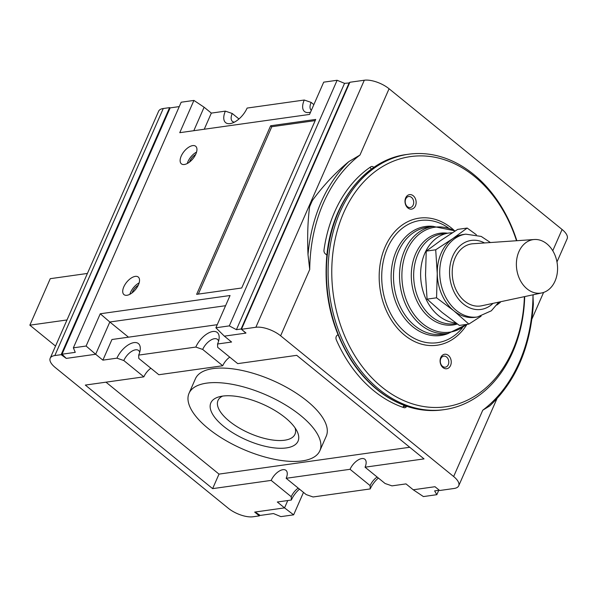 <?xml version="1.0" encoding="UTF-8"?>
<svg xmlns="http://www.w3.org/2000/svg" width="597" height="597" viewBox="0 0 597 597"><rect width="100%" height="100%" fill="white"/><g stroke="black" fill="none" stroke-linecap="round" stroke-linejoin="round"><path stroke-width="0.9" d="M309.731 269.493L308.007 254.658C307.239 237.009 307.761 221.091 309.589 206.913A148.108 112.154 -98 0 1 312.455 200.383C323.417 185.428 335.551 172.496 348.857 161.6L359.969 155.056A146.362 110.841 -98 0 0 309.731 269.493L280.627 335.79L453.645 476.525A18.82 7.768 23.7 0 1 458.712 485.801A18.82 7.768 23.7 0 1 454.071 488.48L439.646 490.51L434.982 486.712L439.213 490.152M532.987 295.791L533.352 304.052C530.487 347.185 515.95 381.14 489.741 405.915L482.749 410.221A146.362 110.841 82 0 0 532.987 295.791L533.457 294.709M245.949 332.962L241.442 329.298L349.879 82.259L364.304 80.229A18.82 7.768 23.7 0 1 389.072 88.759L562.09 229.487A18.82 7.768 23.7 0 1 567.15 238.763L556.971 261.949M450.563 365.483A7.321 5.545 82 0 0 445.541 354.222A7.321 5.545 82 0 0 440.899 364.797A7.321 5.545 82 0 0 450.563 365.483M448.272 364.692A5.574 4.224 82 0 0 447.989 358.76A5.574 4.224 82 0 0 443.765 356.14A5.574 4.224 82 0 0 440.362 362.245A5.574 4.224 82 0 0 445.317 367.177A5.574 4.224 82 0 0 448.272 364.692M415.467 205.861A7.321 5.545 82 0 0 410.445 194.6A7.321 5.545 82 0 0 405.803 205.174A7.321 5.545 82 0 0 415.467 205.861M413.176 205.07A5.574 4.224 82 0 0 412.893 199.137A5.574 4.224 82 0 0 408.669 196.517A5.574 4.224 82 0 0 405.266 202.629A5.574 4.224 82 0 0 410.221 207.562A5.574 4.224 82 0 0 413.176 205.07M516.517 240.74A126.325 95.662 82 0 0 474.369 176.339A126.325 95.662 82 0 0 337.529 229.793A126.325 95.662 82 0 0 409.482 402.863A126.325 95.662 82 0 0 524.39 296.649M516.845 240.718A128.937 97.639 82 0 0 473.63 174.399A128.937 97.639 82 0 0 408.46 154.242A128.937 97.639 82 0 0 329.738 295.537A128.937 97.639 82 0 0 444.399 409.609A128.937 97.639 82 0 0 524.711 296.582M403.915 405.266L403.303 406.647A3.485 2.642 -98 0 1 402.923 407.303M369.931 167.421A3.485 2.642 -98 0 1 371.2 169.257M326.887 255.106L325.32 253.829A3.485 2.642 -98 0 1 323.984 250.046A129.713 98.229 -98 0 1 370.797 166.832A3.485 2.642 -98 0 1 371.67 166.496A3.485 2.642 -98 0 1 373.812 167.406M338.036 334.872L337.857 334.924A3.485 2.642 -98 0 0 336.32 339.857A129.713 98.229 -98 0 0 403.885 407.632A3.485 2.642 -98 0 0 404.841 407.729A3.485 2.642 -98 0 0 406.654 406.251M315.179 120.616L271.792 126.721L198.316 294.105M270.628 125.773L196.629 294.343L241.71 287.993L315.701 119.43L270.628 125.773L271.792 126.721M66.26 358.401L95.669 354.26L86.102 346.036L73.364 347.835L75.274 352.349L62.021 354.208L66.26 358.401L61.14 354.67L54.834 355.558A18.82 7.768 23.7 0 0 50.193 358.237L158.63 111.199A18.82 7.768 23.7 0 1 163.272 108.52L169.585 107.632L61.14 354.67M217.248 324.686L111.952 339.506L102.893 360.14L116.93 358.163L123.81 360.536L143.862 376.841L85.319 385.08L212.629 488.637L271.18 480.398L291.232 496.711L291.343 500.032L277.314 502.01L284.545 507.883L254.68 512.092L259.344 515.883L253.031 516.771A18.82 7.768 23.7 0 1 228.27 508.241L55.252 367.513A18.82 7.768 23.7 0 1 50.193 358.237M102.893 360.14L95.669 354.26L109.826 321.999L100.259 313.776L86.102 346.036M291.343 500.032A16.813 8.507 129.1 0 1 299.485 489.137M291.232 496.711A11.582 5.858 129.1 0 1 298.224 488.107M271.18 480.398A11.582 5.858 129.1 0 1 285.978 470.361A11.582 5.858 129.1 0 1 286.157 478.294L306.209 494.6L313.089 496.973L370.23 488.928A16.813 8.507 129.1 0 1 378.371 478.033M116.93 358.163A16.813 8.507 129.1 0 1 131.407 343.297A16.813 8.507 129.1 0 1 140.265 349.223A16.813 8.507 129.1 0 1 138.676 355.103L195.809 347.066A16.813 8.507 129.1 0 1 210.286 332.193A16.813 8.507 129.1 0 1 219.144 338.118A16.813 8.507 129.1 0 1 217.554 344.006L217.674 347.327L237.725 363.633L296.716 355.334L424.034 458.892L365.043 467.19A11.582 5.858 129.1 0 0 364.857 459.257A11.582 5.858 129.1 0 0 350.058 469.302L370.11 485.607L370.23 488.928M370.11 485.607A11.582 5.858 129.1 0 1 377.11 477.01M365.043 467.19L385.095 483.503L391.975 485.868L406.005 483.898L413.236 489.779L423.422 496.577L436.832 494.689L434.616 490.883L439.295 490.227M195.809 347.066L202.689 349.432L222.741 365.745A11.582 5.858 129.1 0 1 229.741 357.14M202.689 349.432A11.582 5.858 129.1 0 1 217.487 339.394A11.582 5.858 129.1 0 1 218.592 341.148M143.862 376.841A11.582 5.858 129.1 0 1 150.854 368.245M123.81 360.536A11.582 5.858 129.1 0 1 138.608 350.491A11.582 5.858 129.1 0 1 139.705 352.245M138.676 355.103L138.788 358.424L158.839 374.737L222.741 365.745M204.256 129.236L211.338 113.102L225.367 111.132A16.813 8.507 -50.9 0 0 231.524 123.31A16.813 8.507 -50.9 0 0 247.113 108.072L304.254 100.027L311.134 102.4L313.85 104.609M234.375 122.146A11.582 5.858 129.1 0 1 232.434 121.43A11.582 5.858 129.1 0 1 232.248 113.497L238.972 118.967M225.367 111.132L232.248 113.497M311.335 110.348A11.582 5.858 129.1 0 1 311.313 110.326A11.582 5.858 129.1 0 1 311.134 102.4M304.254 100.027A16.813 8.507 -50.9 0 0 310.403 112.206A16.813 8.507 -50.9 0 0 310.537 112.169M73.364 347.835L181.182 102.221L193.921 100.423L179.757 132.683L309.552 114.423L323.708 82.162L337.118 80.274L229.308 325.887L215.89 327.775L230.054 295.515L100.259 313.776M215.89 327.775L224.36 336.148L231.584 342.029L217.554 344.006M225.576 305.709L109.826 321.999L128.489 337.178M193.921 100.423L204.107 107.221L193.801 130.713M211.338 113.102L204.107 107.221M287.769 500.532L284.545 507.883L293.634 514.838L303.485 492.391M179.257 106.602L170.152 107.885L62.021 354.208M413.236 489.779L434.758 486.749M255.135 512.025L260.225 515.427L273.471 513.562L280.896 516.629L293.634 514.838M189.443 162.123A8.567 4.336 129.1 0 1 195.637 154.504M187.279 163.511A11.328 5.731 129.1 0 1 196.555 152.093M184.391 164.496A11.328 5.731 129.1 0 1 181.391 163.839A11.328 5.731 129.1 0 1 184.092 151.437A11.328 5.731 129.1 0 1 195.682 146.265A11.328 5.731 129.1 0 1 194.607 156.384A11.328 5.731 129.1 0 1 184.391 164.496M337.118 80.274L344.544 83.341L349.588 82.931M349.223 82.684L241.098 329.007L236.412 329.671L229.308 325.887M224.36 336.148L245.882 333.119L241.098 329.007M344.544 83.341L236.412 329.671M126.982 295.284A11.328 5.731 129.1 0 1 123.982 294.62A11.328 5.731 129.1 0 1 126.676 282.217A11.328 5.731 129.1 0 1 138.273 277.045A11.328 5.731 129.1 0 1 137.198 287.172A11.328 5.731 129.1 0 1 126.982 295.284M189.033 393.304L195.413 378.774A71.439 29.499 23.7 0 1 272.687 380.476A71.439 29.499 23.7 0 1 326.246 436.198L319.865 450.735A71.439 29.499 23.7 0 1 302.254 460.899A71.439 29.499 23.7 0 1 224.114 439.526A71.439 29.499 23.7 0 1 189.033 393.304A71.439 29.499 23.7 0 1 266.307 395.013A71.439 29.499 23.7 0 1 319.865 450.735M409.743 447.265L219.009 474.108L105.982 382.177M350.058 469.302L286.157 478.294M212.629 488.637L219.009 474.108M169.585 107.632L170.085 108.042M259.702 515.069L259.344 515.883M241.442 329.298L255.867 327.268A18.82 7.768 23.7 0 1 280.627 335.79M132.034 292.903A8.567 4.336 129.1 0 1 138.228 285.284M129.862 294.291A11.328 5.731 129.1 0 1 139.146 282.881M438.758 490.301L436.832 494.689M295.075 427.907A42.021 17.35 23.7 0 1 294.978 434.243A42.021 17.35 23.7 0 1 284.62 440.22A42.021 17.35 23.7 0 1 238.651 427.653A42.021 17.35 23.7 0 1 218.017 400.46A42.021 17.35 23.7 0 1 222.614 396.102M286.314 447.929A47.618 19.656 23.7 0 1 225.599 427.877A47.618 19.656 23.7 0 1 219.174 396.796A47.618 19.656 23.7 0 1 262.352 404.012A47.618 19.656 23.7 0 1 296.896 430.915A47.618 19.656 23.7 0 1 286.314 447.929M426.228 251.128L425.534 275.292L427.079 299.142L436.556 297.813L437.25 273.642L435.706 249.792L426.228 251.128L440.84 240.419L457.698 229.39L467.175 228.061L476.391 234.755M481.092 316.209L468.861 324.089L459.384 325.425L442.108 312.44L427.079 299.142M500.368 301.791L500.331 302.358L496.868 305.007M435.706 249.792L452.563 238.77L467.175 228.061M534.308 239.509L473.025 243.74A31.365 23.753 82 0 0 452.608 278.247A31.365 23.753 82 0 0 481.749 305.768L541.822 292.926A27.007 20.455 82 0 0 555.046 281.068A27.007 20.455 82 0 0 553.979 252.949A27.007 20.455 82 0 0 534.308 239.509A27.007 20.455 82 0 0 516.726 269.225A27.007 20.455 82 0 0 541.822 292.926M477.443 316.977A41.82 31.671 82 0 1 440.258 279.986A41.82 31.671 82 0 1 465.787 234.158L463.309 234.509A41.82 31.671 82 0 0 452.563 238.77A41.82 31.671 82 0 0 437.25 273.642A41.82 31.671 82 0 0 453.832 310.791A41.82 31.671 82 0 0 474.966 317.328L477.443 316.977L491.331 310.806L498.823 302.119M468.861 324.089L453.832 310.791L436.556 297.813M55.528 346.066L29.85 325.178L50.26 278.68L87.408 273.448M29.85 325.178L66.998 319.955M308.007 254.658A148.108 112.154 -98 0 1 348.857 161.6M482.749 410.221L453.645 476.525M562.09 229.487L552.762 250.74M452.384 232.755L448.854 233.024A45.305 34.305 82 0 0 420.788 278.993A45.305 34.305 82 0 0 455.877 322.925M448.854 233.024L441.899 234.002A45.305 34.305 82 0 0 414.236 283.642A45.305 34.305 82 0 0 454.526 323.723L456.586 323.432M447.556 233.203A46.327 35.081 82 0 0 411.639 282.023A46.327 35.081 82 0 0 457.362 323.992M455.056 231.054A52.991 40.133 82 0 0 402.385 283.911A52.991 40.133 82 0 0 466.317 324.447M455.302 230.897L433.183 226.427A54.014 40.902 82 0 0 400.206 285.62A54.014 40.902 82 0 0 448.235 333.41L466.847 324.372M433.183 226.427L427.161 227.278A54.014 40.902 82 0 0 394.184 286.463A54.014 40.902 82 0 0 442.213 334.253L448.235 333.41M433.482 226.39A55.036 41.678 82 0 0 391.826 286.799A55.036 41.678 82 0 0 448.541 333.365M448.272 227.808A61.707 46.73 82 0 0 388.498 245.837A61.707 46.73 82 0 0 399.93 327.081A61.707 46.73 82 0 0 462.362 327.917M453.921 230.158A64.17 48.596 82 0 0 451.616 228.173A64.17 48.596 82 0 0 386.431 244.083A64.17 48.596 82 0 0 400.386 331.38A64.17 48.596 82 0 0 466.981 324.358M408.46 154.242L406.773 154.481A128.937 97.639 82 0 0 328.051 295.776A128.937 97.639 82 0 0 442.705 409.848L444.399 409.609M403.303 406.647L406.49 406.199M163.272 108.52L54.834 355.558M364.304 80.229L255.867 327.268M389.072 88.759L359.969 155.056M484.51 242.949A34.85 26.387 82 0 0 449.996 278.612A34.85 26.387 82 0 0 493.01 303.358M458.712 485.801L496.913 398.781M531.964 318.925L543.591 292.433M406.773 154.481C365.319 159.518 331.447 202.853 326.775 256.18C323.537 294.679 331.813 329.619 351.618 360.998C361.715 376.341 373.7 388.378 387.58 397.124C405.385 408.117 423.766 412.355 442.705 409.848M465.787 234.158L481.212 236.427L490.443 242.539"/></g></svg>

